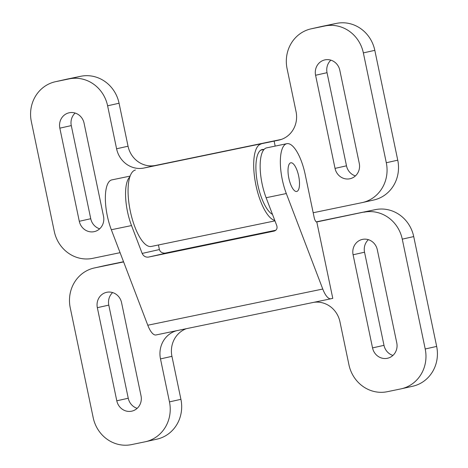 <?xml version="1.0" encoding="UTF-8"?>
<svg xmlns="http://www.w3.org/2000/svg" width="468" height="468" viewBox="0 0 468 468"><rect width="100%" height="100%" fill="white"/><g stroke="black" fill="none" stroke-linecap="round" stroke-linejoin="round"><path stroke-width="0.7" d="M260.12 150.667A33.175 11.402 -101.7 0 1 261.852 149.854A33.175 11.402 -101.7 0 1 263.689 149.895M103.522 216.274L84.07 123.148A13.174 12.373 -102.6 0 0 69.071 112.8A13.174 12.373 -102.6 0 0 59.84 128.162L79.297 221.288A13.174 12.373 -102.6 0 0 94.29 231.631A13.174 12.373 -102.6 0 0 103.522 216.274M313.186 212.741L361.881 202.667A34.152 32.07 -102.6 0 0 362.372 202.562A34.152 32.07 -102.6 0 0 386.299 162.741L363.355 52.902A34.152 32.07 -102.6 0 0 324.962 25.968L311.507 28.753A34.152 32.07 -102.6 0 0 311.009 28.858A34.152 32.07 -102.6 0 0 287.083 68.679L296.057 111.659A24.395 22.909 -102.6 0 1 278.969 140.102A24.395 22.909 -102.6 0 1 278.612 140.178L144.015 168.018A24.395 22.909 -102.6 0 1 116.591 148.783L107.611 105.803A34.152 32.07 -102.6 0 0 69.223 78.87L55.762 81.654A34.152 32.07 -102.6 0 0 55.271 81.76A34.152 32.07 -102.6 0 0 31.338 121.581L54.282 231.42A34.152 32.07 -102.6 0 0 92.676 258.354L120.089 252.679M362.372 202.562L373.821 199.994A34.152 32.07 -102.6 0 0 397.753 160.173L374.81 50.333A34.152 32.07 -102.6 0 0 336.416 23.4L322.955 26.185A34.152 32.07 -102.6 0 0 322.464 26.29L311.009 28.858M281.414 139.4L155.464 165.45A24.395 22.909 -102.6 0 1 128.045 146.215L119.065 103.235A34.152 32.07 -102.6 0 0 80.671 76.302L67.211 79.086A34.152 32.07 -102.6 0 0 66.719 79.191L55.271 81.76M359.266 163.373L339.809 70.247A13.174 12.373 -102.6 0 0 324.815 59.904A13.174 12.373 -102.6 0 0 315.584 75.26L335.035 168.386A13.174 12.373 -102.6 0 0 350.035 178.735A13.174 12.373 -102.6 0 0 359.266 163.373M330.882 60.156A13.174 12.373 -102.6 0 0 327.033 72.692L346.49 165.818A13.174 12.373 -102.6 0 0 355.417 175.909M75.143 113.057A13.174 12.373 -102.6 0 0 71.288 125.594L90.745 218.714A13.174 12.373 -102.6 0 0 99.672 228.811M275.172 146.104L274.125 141.108M135.41 170.03A39.031 13.414 78.3 0 0 130.285 211.062A39.031 13.414 78.3 0 0 151.299 246.455A39.031 13.414 78.3 0 0 151.375 246.437L274.962 220.873L151.299 246.455M261.039 144.045A39.031 13.414 78.3 0 0 255.329 182.087A39.031 13.414 78.3 0 0 274.792 220.428M272.481 214.373A33.421 11.484 -101.7 0 1 256.955 180.063A33.421 11.484 -101.7 0 1 262.25 149.52A33.421 11.484 -101.7 0 1 263.981 149.538M316.813 221.955A4.879 1.679 78.3 0 1 314.186 217.544L305.206 174.564A34.152 11.735 78.3 0 0 286.837 143.688A34.152 11.735 78.3 0 0 286.317 193.547L322.768 289.037A19.516 6.704 78.3 0 0 330.975 298.771A19.516 6.704 78.3 0 0 331.151 298.724L332.783 298.356L316.801 221.955A4.879 1.679 78.3 0 0 316.824 221.949L375.324 209.646L316.31 221.855M129.841 176.898A34.152 11.735 78.3 0 0 131.526 225.57L142.161 253.428C143.495 256.166 145.577 257.388 148.403 257.107L274.102 231.104C276.664 230.238 277.553 228.396 276.758 225.588L266.122 197.724A34.152 11.735 -101.7 0 1 266.649 147.865L286.837 143.688M130.116 176.103L111.858 179.882A34.152 11.735 78.3 0 0 111.331 229.741L147.783 325.231A19.516 6.704 78.3 0 0 155.99 334.965L330.975 298.771M148.403 257.107L166.479 253.048C162.724 253.527 160.36 252.363 159.395 249.561L158.436 244.98M275.839 230.227L164.718 253.211M123.546 261.729L106.119 265.333A34.152 32.07 -102.6 0 0 105.628 265.438L94.179 268.006A34.152 32.07 -102.6 0 0 70.247 307.827L93.191 417.667A34.152 32.07 -102.6 0 0 131.584 444.6L145.045 441.815A34.152 32.07 -102.6 0 0 145.536 441.71A34.152 32.07 -102.6 0 0 169.469 401.889L160.489 358.909L171.943 356.341L180.917 399.321A34.152 32.07 -102.6 0 1 156.991 439.142L145.536 441.71M123.616 261.916L94.671 267.901A34.152 32.07 -102.6 0 0 94.179 268.006M176.775 330.665A24.395 22.909 -102.6 0 0 160.489 358.909M186.363 328.682A24.395 22.909 -102.6 0 0 171.943 356.341M363.876 212.22A34.152 32.07 -102.6 0 1 402.264 239.148L425.213 348.988A34.152 32.07 -102.6 0 1 401.281 388.809A34.152 32.07 -102.6 0 1 400.789 388.914L387.328 391.698A34.152 32.07 -102.6 0 1 348.935 364.765L339.955 321.785A24.395 22.909 -102.6 0 0 313.706 302.34M401.281 388.809L412.729 386.24A34.152 32.07 -102.6 0 0 436.662 346.419L413.718 236.58A34.152 32.07 -102.6 0 0 375.324 209.646M396.77 342.892L377.313 249.772A13.174 12.373 -102.6 0 0 362.314 239.423A13.174 12.373 -102.6 0 0 353.088 254.779L372.54 347.905A13.174 12.373 -102.6 0 0 387.539 358.254A13.174 12.373 -102.6 0 0 396.77 342.892M368.386 239.674A13.174 12.373 -102.6 0 0 364.537 252.211L383.994 345.337A13.174 12.373 -102.6 0 0 392.921 355.428M141.026 395.793L121.569 302.667A13.174 12.373 -102.6 0 0 106.575 292.325A13.174 12.373 -102.6 0 0 97.344 307.681L116.795 400.807A13.174 12.373 -102.6 0 0 131.795 411.156A13.174 12.373 -102.6 0 0 141.026 395.793M112.642 292.576A13.174 12.373 -102.6 0 0 108.792 305.113L128.25 398.239A13.174 12.373 -102.6 0 0 137.177 408.33M288.85 178.232A14.637 5.031 78.3 0 0 296.724 191.465A14.637 5.031 78.3 0 0 298.666 176.032A14.637 5.031 78.3 0 0 290.792 162.8A14.637 5.031 78.3 0 0 288.85 178.232M324.962 25.968L336.416 23.4M363.355 52.902L374.81 50.333M311.507 28.753L322.955 26.185M278.612 140.178L279.314 140.02M144.015 168.018L155.464 165.45M116.591 148.783L128.045 146.215M107.611 105.803L119.065 103.235M69.223 78.87L80.671 76.302M55.762 81.654L67.211 79.086M386.299 162.741L397.753 160.173M335.035 168.386L346.49 165.818M315.584 75.26L327.033 72.692M79.297 221.288L90.745 218.714M59.84 128.162L71.288 125.594M286.317 193.547L266.122 197.724M131.526 225.57L111.331 229.741M94.671 267.901L106.119 265.333M169.469 401.889L180.917 399.321M425.213 348.988L436.662 346.419M402.264 239.148L413.718 236.58M372.54 347.905L383.994 345.337M353.088 254.779L364.537 252.211M116.795 400.807L128.25 398.239M97.344 307.681L108.792 305.113M322.768 289.037L147.783 325.231M142.161 253.428L159.395 249.561M261.852 149.854L260.945 150.041"/></g></svg>
